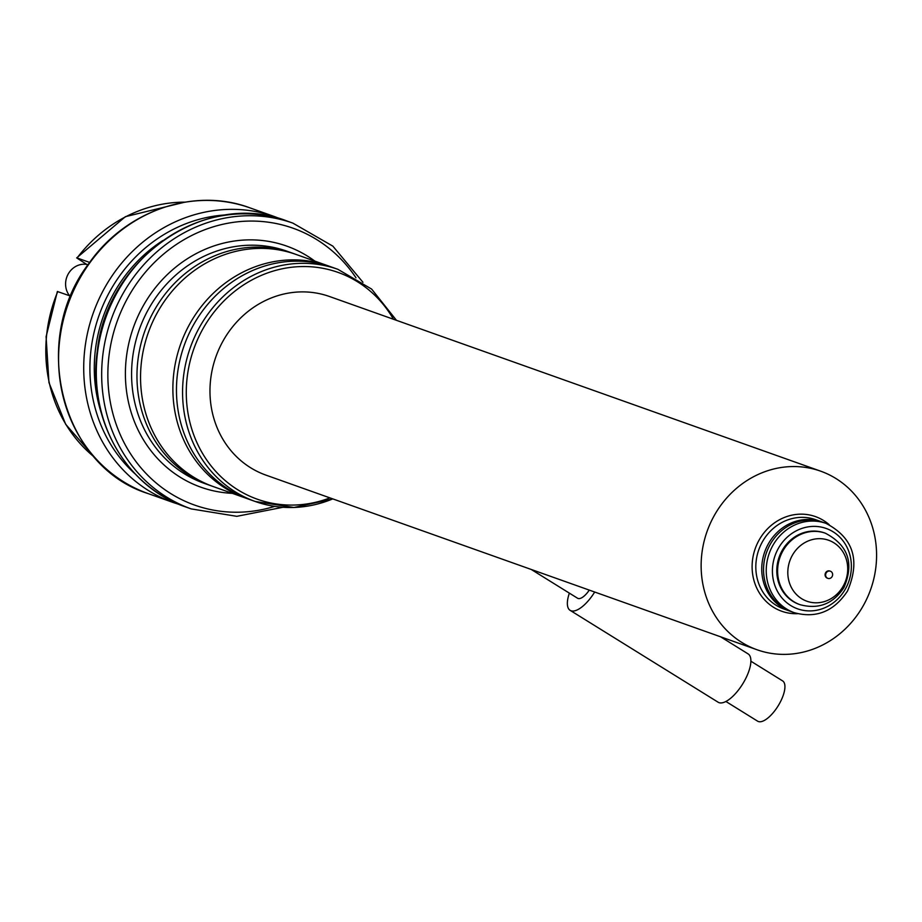 <?xml version="1.0" encoding="UTF-8"?>
<svg xmlns="http://www.w3.org/2000/svg" width="922" height="922" viewBox="0 0 922 922"><rect width="100%" height="100%" fill="white"/><g stroke="black" fill="none" stroke-linecap="round" stroke-linejoin="round"><path stroke-width="1.38" d="M70.752 296.169L57.371 291.49L46.1 336.691L48.958 382.595L65.658 424.27L94.424 457.208M185.149 202.102L125.392 216.67L76.687 257.895L86.749 264.441M184.896 202.149A142.184 130.186 109.6 0 0 77.091 257.964L89.653 262.424M69.599 295.755A18.959 17.357 -70.4 0 1 66.845 276.992A18.959 17.357 -70.4 0 1 81.067 264.499A18.959 17.357 -70.4 0 1 88.028 264.706M249.217 499.355A123.225 112.83 -70.4 0 1 194.3 323.518A123.225 112.83 -70.4 0 1 331.793 267.15L328.197 265.87A123.225 112.83 -70.4 0 0 190.716 322.239A123.225 112.83 -70.4 0 0 245.632 498.076L249.217 499.355M213.316 486.586A123.225 112.83 -70.4 0 1 158.388 310.749A123.225 112.83 -70.4 0 1 295.881 254.38L292.297 253.101A123.225 112.83 -70.4 0 0 154.804 309.469A123.225 112.83 -70.4 0 0 209.72 485.306L213.316 486.586M101.385 413.263A142.184 130.186 -70.4 0 1 162.791 240.573M531.245 569.462L577.621 598.263A14.222 5.601 -58.2 0 0 589.273 590.092M569.37 593.134A28.432 11.214 -58.2 0 0 570.119 610.341A28.432 11.214 -58.2 0 0 594.69 592.028M570.119 610.341L718.134 702.23A28.432 11.214 -58.2 0 0 743.904 681.9A28.432 11.214 -58.2 0 0 748.134 653.917L720.508 636.756M725.902 701.481L757.63 721.177A23.695 9.347 -58.2 0 0 779.113 704.235A23.695 9.347 -58.2 0 0 782.64 680.92L750.9 661.212M821.49 521.76A47.391 43.392 109.6 0 0 766.47 547.576A47.391 43.392 109.6 0 0 782.052 607.379A47.391 43.392 109.6 0 0 789.728 611.079L791.525 611.712A47.391 43.392 -70.4 0 1 783.85 608.013A47.391 43.392 -70.4 0 1 768.268 548.21A47.391 43.392 -70.4 0 1 823.277 522.405L821.49 521.76M826.17 572.942A3.792 3.469 -70.4 0 1 830.399 571.214A3.792 3.469 -70.4 0 1 832.082 576.619A3.792 3.469 -70.4 0 1 827.852 578.359A3.792 3.469 -70.4 0 1 826.17 572.942M827.587 578.244A3.792 3.469 -70.4 0 1 825.628 572.758A3.792 3.469 -70.4 0 1 830.123 571.121M799.581 604.521A37.917 34.713 -70.4 0 1 799.19 604.383A37.917 34.713 -70.4 0 1 782.282 550.273A37.917 34.713 -70.4 0 1 824.591 532.928A37.917 34.713 -70.4 0 1 824.994 533.077M762.678 541.341A47.391 43.392 -70.4 0 1 815.555 519.651L825.974 523.362A47.391 43.392 -70.4 0 0 773.097 545.04A47.391 43.392 -70.4 0 0 794.211 612.669L783.804 608.969A47.391 43.392 -70.4 0 1 762.678 541.341M797.507 613.683A50.237 45.996 -70.4 0 1 757.584 589.769A50.237 45.996 -70.4 0 1 759.382 539.577A50.237 45.996 -70.4 0 1 829.166 524.653M714.861 514.511A94.793 86.795 -70.4 0 1 820.615 471.154A94.793 86.795 -70.4 0 1 862.865 606.411A94.793 86.795 -70.4 0 1 757.1 649.779A94.793 86.795 -70.4 0 1 714.861 514.511M757.1 649.779L265.928 475.118A94.793 86.795 -70.4 0 1 223.689 339.861A94.793 86.795 -70.4 0 1 329.442 296.492L820.615 471.154M232.309 493.339A127.962 117.163 -70.4 0 1 143.924 304.629A127.962 117.163 -70.4 0 1 314.875 261.133M57.775 291.548A142.184 130.186 109.6 0 0 94.263 457.024M148.131 493.593A151.657 138.865 -70.4 0 1 68.101 304.168A151.657 138.865 -70.4 0 1 249.758 207.796C194.104 186.982 125.634 210.746 89.008 263.323C29.297 340.564 61.428 466.647 148.131 493.593L173.267 502.525A151.657 138.865 -70.4 0 1 93.237 313.1A151.657 138.865 -70.4 0 1 274.894 216.728L249.758 207.796M135.419 474.185A146.921 134.52 -70.4 0 1 99.127 315.197A146.921 134.52 -70.4 0 1 227.653 214.814M274.698 506.374A146.921 134.52 -70.4 0 1 116.241 424.5A146.921 134.52 -70.4 0 1 181.404 241.23A146.921 134.52 -70.4 0 1 355.984 277.787M282.939 507.284L236.804 516.32L191.223 508.909A151.657 138.865 -70.4 0 1 111.193 319.485A151.657 138.865 -70.4 0 1 292.85 223.112L287.457 221.199A151.657 138.865 -70.4 0 0 105.811 317.571A151.657 138.865 -70.4 0 0 185.829 506.996C126.141 487.023 87.486 418.98 97.248 351.605C106.145 258.344 206.782 189.068 287.457 221.199M393.464 319.266A120.379 110.225 109.6 0 0 203.704 327.448A120.379 110.225 109.6 0 0 208.925 463.063A120.379 110.225 109.6 0 0 329.949 497.88M200.408 325.685A123.225 112.83 -70.4 0 1 337.901 269.316L286.903 251.187A123.225 112.83 -70.4 0 0 149.422 307.556A123.225 112.83 -70.4 0 0 204.338 483.393L255.325 501.522A123.225 112.83 -70.4 0 1 200.408 325.685M792.494 555.056A32.362 29.631 -70.4 0 1 833.845 542.77A32.362 29.631 -70.4 0 1 843.031 586.427A32.362 29.631 -70.4 0 1 801.679 598.712A32.362 29.631 -70.4 0 1 792.494 555.056M825.386 533.216C848.171 545.179 854.348 563.307 843.918 587.579C833.131 603.933 818.482 609.638 799.985 604.659A37.917 34.713 -70.4 0 1 783.089 550.561A37.917 34.713 -70.4 0 1 825.386 533.216L824.591 532.928M778.583 547.979A42.654 39.058 -70.4 0 1 833.085 531.787A42.654 39.058 -70.4 0 1 845.197 589.331A42.654 39.058 -70.4 0 1 790.696 605.512A42.654 39.058 -70.4 0 1 778.583 547.979M332.784 498.883A123.225 112.83 -70.4 0 1 255.325 501.522L293.98 507.492L332.923 498.94M179.606 504.599L173.267 502.525M281.118 219.136L274.894 216.728M362.945 282.282L332.877 246.162L292.85 223.112M191.223 508.909L185.829 506.996M396.448 320.314L371.635 289.093L337.901 269.316M794.211 612.669C816.247 618.662 834.007 611.447 847.502 591.048C860.583 560.369 853.415 537.803 825.974 523.362M799.985 604.659L799.19 604.383"/></g></svg>
